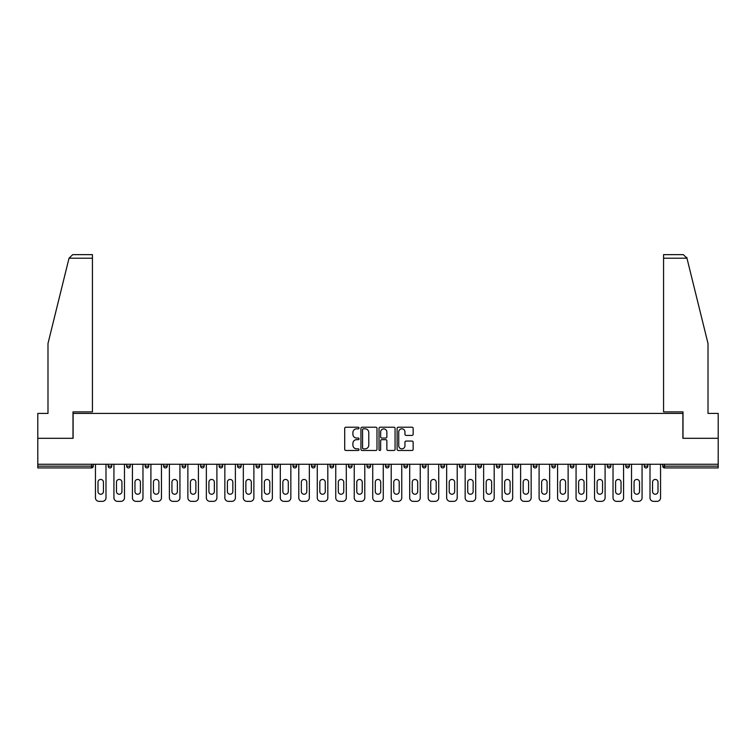 <?xml version="1.0" encoding="UTF-8"?>
<svg xmlns="http://www.w3.org/2000/svg" width="756" height="756" viewBox="0 0 756 756"><rect width="100%" height="100%" fill="white"/><g stroke="black" fill="none" stroke-linecap="round" stroke-linejoin="round"><path stroke-width="1.13" d="M359.043 428.028A0.813 0.813 0 0 0 358.231 427.216L345.87 427.216A1.162 1.162 0 0 0 344.708 428.378L344.708 449.319A1.162 1.162 0 0 0 345.87 450.481L358.231 450.481A0.813 0.813 0 0 0 359.043 449.669A0.813 0.813 0 0 0 358.231 448.847L356.624 448.847A3.723 3.723 0 0 1 352.91 445.133L352.91 443.385A3.723 3.723 0 0 1 356.624 439.661L358.231 439.661A0.813 0.813 0 0 0 359.043 438.849A0.813 0.813 0 0 0 358.231 438.036L356.624 438.036A3.723 3.723 0 0 1 352.91 434.313L352.91 432.564A3.723 3.723 0 0 1 356.624 428.841L358.231 428.841A0.813 0.813 0 0 0 359.043 428.028M411.992 435.418A1.162 1.162 0 0 0 413.154 434.256L413.154 428.378A1.162 1.162 0 0 0 411.992 427.216L398.27 427.216A1.162 1.162 0 0 0 397.108 428.378L397.108 449.319A1.162 1.162 0 0 0 398.27 450.481L411.992 450.481A1.162 1.162 0 0 0 413.154 449.319L413.154 442.222A1.162 1.162 0 0 0 411.992 441.06L406.114 441.06A1.162 1.162 0 0 0 404.951 442.222L404.951 445.738A3.109 3.109 0 0 1 401.842 448.847A3.109 3.109 0 0 1 398.733 445.738L398.733 431.959A3.109 3.109 0 0 1 401.842 428.841A3.109 3.109 0 0 1 404.951 431.959L404.951 434.256A1.162 1.162 0 0 0 406.114 435.418L411.992 435.418M69.032 258.202L72.699 254.649L92.43 254.649L92.43 258.202L69.032 258.202L47.987 343.517L47.987 413.428L37.8 413.428L37.8 438.31L73.115 438.31L73.115 413.428L682.885 413.428L682.885 438.31L718.2 438.31L718.2 464.269L37.8 464.269L37.8 466.159L91.476 466.159L91.476 464.269M37.8 438.31L37.8 464.269M376.979 428.378A1.162 1.162 0 0 0 375.817 427.216L362.096 427.216A1.162 1.162 0 0 0 360.933 428.378L360.933 449.319A1.162 1.162 0 0 0 362.096 450.481L375.817 450.481A1.162 1.162 0 0 0 376.979 449.319L376.979 428.378M380.183 427.216L393.904 427.216A1.162 1.162 0 0 1 395.067 428.378L395.067 449.319A1.162 1.162 0 0 1 393.904 450.481L388.036 450.481A1.162 1.162 0 0 1 386.864 449.319L386.864 440.824A1.162 1.162 0 0 0 385.702 439.661L381.808 439.661A1.162 1.162 0 0 0 380.646 440.824L380.646 449.669A0.813 0.813 0 0 1 379.833 450.481A0.813 0.813 0 0 1 379.021 449.669L379.021 428.378A1.162 1.162 0 0 1 380.183 427.216M93.253 464.269L93.253 466.159A1.777 1.777 0 0 1 91.476 467.936L37.8 467.936L37.8 466.159M718.2 464.269L718.2 467.936L664.524 467.936A1.777 1.777 0 0 1 662.747 466.159L662.747 464.269M108.184 464.269L108.184 466.159L108.184 464.269M91.476 467.936A1.777 1.777 0 0 0 93.253 466.159A1.777 1.777 0 0 1 91.476 467.936L91.476 466.159L93.253 466.159M109.96 467.936A1.777 1.777 0 0 1 108.184 466.159A1.777 1.777 0 0 0 109.96 467.936A1.777 1.777 0 0 0 111.737 466.159L111.737 464.269L111.737 466.159A1.777 1.777 0 0 1 109.96 467.936A1.777 1.777 0 0 1 108.184 466.159L111.737 466.159A1.777 1.777 0 0 1 109.96 467.936M126.668 464.269L126.668 466.159L126.668 464.269M130.23 464.269L130.23 466.159A1.777 1.777 0 0 1 128.444 467.936A1.777 1.777 0 0 1 126.668 466.159A1.777 1.777 0 0 0 128.444 467.936A1.777 1.777 0 0 0 130.23 466.159A1.777 1.777 0 0 1 128.444 467.936A1.777 1.777 0 0 1 126.668 466.159L130.23 466.159M145.161 464.269L145.161 466.159L145.161 464.269M148.715 464.269L148.715 466.159L148.715 464.269M163.646 466.159A1.777 1.777 0 0 0 165.422 467.936A1.777 1.777 0 0 0 167.199 466.159A1.777 1.777 0 0 1 165.422 467.936A1.777 1.777 0 0 0 167.199 466.159L167.199 464.269L167.199 466.159L163.646 466.159A1.777 1.777 0 0 0 165.422 467.936A1.777 1.777 0 0 1 163.646 466.159L163.646 464.269M182.13 466.159A1.777 1.777 0 0 0 183.906 467.936A1.777 1.777 0 0 0 185.683 466.159L185.683 464.269L185.683 466.159L182.13 466.159A1.777 1.777 0 0 0 183.906 467.936A1.777 1.777 0 0 1 182.13 466.159L182.13 464.269M204.167 464.269L204.167 466.159A1.777 1.777 0 0 1 202.391 467.936A1.777 1.777 0 0 1 200.614 466.159L200.614 464.269M220.875 467.936A1.777 1.777 0 0 0 222.651 466.159L222.651 464.269L222.651 466.159A1.777 1.777 0 0 1 220.875 467.936A1.777 1.777 0 0 1 219.098 466.159L219.098 464.269M237.582 464.269L237.582 466.159L237.582 464.269M241.136 464.269L241.136 466.159A1.777 1.777 0 0 1 239.359 467.936A1.777 1.777 0 0 1 237.582 466.159L241.136 466.159A1.777 1.777 0 0 1 239.359 467.936M259.62 464.269L259.62 466.159A1.777 1.777 0 0 1 257.843 467.936A1.777 1.777 0 0 1 256.067 466.159L256.067 464.269M276.327 467.936A1.777 1.777 0 0 0 278.104 466.159L278.104 464.269L278.104 466.159A1.777 1.777 0 0 1 276.327 467.936A1.777 1.777 0 0 1 274.551 466.159L274.551 464.269M296.598 464.269L296.598 466.159A1.777 1.777 0 0 1 294.812 467.936A1.777 1.777 0 0 1 293.035 466.159L293.035 464.269M311.529 464.269L311.529 466.159L311.529 464.269M315.082 464.269L315.082 466.159A1.777 1.777 0 0 1 313.305 467.936A1.777 1.777 0 0 1 311.529 466.159L315.082 466.159A1.777 1.777 0 0 1 313.305 467.936M333.566 464.269L333.566 466.159L330.013 466.159A1.777 1.777 0 0 0 331.79 467.936A1.777 1.777 0 0 1 330.013 466.159L330.013 464.269M350.274 467.936A1.777 1.777 0 0 0 352.05 466.159L352.05 464.269L352.05 466.159A1.777 1.777 0 0 1 350.274 467.936A1.777 1.777 0 0 1 348.497 466.159L348.497 464.269M370.534 464.269L370.534 466.159A1.777 1.777 0 0 1 368.758 467.936A1.777 1.777 0 0 1 366.981 466.159L366.981 464.269M385.465 464.269L385.465 466.159L385.465 464.269M389.019 464.269L389.019 466.159A1.777 1.777 0 0 1 387.242 467.936A1.777 1.777 0 0 1 385.465 466.159L389.019 466.159A1.777 1.777 0 0 1 387.242 467.936M407.503 464.269L407.503 466.159A1.777 1.777 0 0 1 405.726 467.936A1.777 1.777 0 0 1 403.95 466.159L403.95 464.269M422.434 466.159L425.987 466.159A1.777 1.777 0 0 1 424.21 467.936A1.777 1.777 0 0 0 425.987 466.159L425.987 464.269L425.987 466.159A1.777 1.777 0 0 1 424.21 467.936A1.777 1.777 0 0 1 422.434 466.159L422.434 464.269M444.471 464.269L444.471 466.159A1.777 1.777 0 0 1 442.695 467.936A1.777 1.777 0 0 1 440.918 466.159L440.918 464.269M459.402 464.269L459.402 466.159L459.402 464.269M462.965 464.269L462.965 466.159L462.965 464.269M477.896 464.269L477.896 466.159L477.896 464.269M481.449 464.269L481.449 466.159A1.777 1.777 0 0 1 479.673 467.936A1.777 1.777 0 0 1 477.896 466.159L481.449 466.159A1.777 1.777 0 0 1 479.673 467.936M496.38 464.269L496.38 466.159L496.38 464.269M499.933 464.269L499.933 466.159L499.933 464.269M514.864 464.269L514.864 466.159L514.864 464.269M518.418 464.269L518.418 466.159A1.777 1.777 0 0 1 516.641 467.936A1.777 1.777 0 0 1 514.864 466.159A1.777 1.777 0 0 0 516.641 467.936A1.777 1.777 0 0 0 518.418 466.159A1.777 1.777 0 0 1 516.641 467.936A1.777 1.777 0 0 1 514.864 466.159L518.418 466.159M536.902 464.269L536.902 466.159A1.777 1.777 0 0 1 535.125 467.936A1.777 1.777 0 0 1 533.349 466.159L533.349 464.269M555.386 464.269L555.386 466.159L551.833 466.159A1.777 1.777 0 0 0 553.609 467.936A1.777 1.777 0 0 1 551.833 466.159L551.833 464.269M573.87 464.269L573.87 466.159A1.777 1.777 0 0 1 572.094 467.936A1.777 1.777 0 0 1 570.317 466.159L570.317 464.269M588.801 464.269L588.801 466.159L588.801 464.269M592.354 464.269L592.354 466.159A1.777 1.777 0 0 1 590.578 467.936A1.777 1.777 0 0 1 588.801 466.159A1.777 1.777 0 0 0 590.578 467.936A1.777 1.777 0 0 1 588.801 466.159L592.354 466.159A1.777 1.777 0 0 1 590.578 467.936M610.839 464.269L610.839 466.159A1.777 1.777 0 0 1 609.062 467.936A1.777 1.777 0 0 1 607.285 466.159L607.285 464.269M629.332 464.269L629.332 466.159L625.77 466.159A1.777 1.777 0 0 0 627.556 467.936A1.777 1.777 0 0 1 625.77 466.159L625.77 464.269M647.816 464.269L647.816 466.159A1.777 1.777 0 0 1 646.04 467.936A1.777 1.777 0 0 1 644.263 466.159L644.263 464.269M146.938 467.936A1.777 1.777 0 0 1 145.161 466.159A1.777 1.777 0 0 0 146.938 467.936A1.777 1.777 0 0 0 148.715 466.159A1.777 1.777 0 0 1 146.938 467.936A1.777 1.777 0 0 1 145.161 466.159L148.715 466.159A1.777 1.777 0 0 1 146.938 467.936M331.79 467.936A1.777 1.777 0 0 0 333.566 466.159A1.777 1.777 0 0 1 331.79 467.936A1.777 1.777 0 0 1 330.013 466.159M461.188 467.936A1.777 1.777 0 0 1 459.402 466.159L462.965 466.159A1.777 1.777 0 0 1 461.188 467.936A1.777 1.777 0 0 0 462.965 466.159A1.777 1.777 0 0 1 461.188 467.936M498.157 467.936A1.777 1.777 0 0 1 496.38 466.159A1.777 1.777 0 0 0 498.157 467.936A1.777 1.777 0 0 0 499.933 466.159A1.777 1.777 0 0 1 498.157 467.936A1.777 1.777 0 0 1 496.38 466.159L499.933 466.159M553.609 467.936A1.777 1.777 0 0 0 555.386 466.159A1.777 1.777 0 0 1 553.609 467.936A1.777 1.777 0 0 1 551.833 466.159M627.556 467.936A1.777 1.777 0 0 0 629.332 466.159A1.777 1.777 0 0 1 627.556 467.936A1.777 1.777 0 0 1 625.77 466.159M664.524 464.269L664.524 467.936A1.777 1.777 0 0 1 662.747 466.159L718.2 466.159M363.371 428.841A0.813 0.813 0 0 0 362.559 429.663L362.559 448.034A0.813 0.813 0 0 0 363.371 448.847L365.063 448.847A3.723 3.723 0 0 0 368.786 445.133L368.786 432.564A3.723 3.723 0 0 0 365.063 428.841L363.371 428.841M386.864 432.016A3.109 3.109 0 0 0 383.755 428.907A3.109 3.109 0 0 0 380.646 432.016L380.646 436.873A1.162 1.162 0 0 0 381.808 438.036L385.702 438.036A1.162 1.162 0 0 0 386.864 436.873L386.864 432.016M103.449 482.158A2.722 2.722 0 0 0 100.718 479.436A2.722 2.722 0 0 0 97.996 482.158A2.722 2.722 0 0 1 100.718 479.436A2.722 2.722 0 0 1 103.449 482.158L103.449 491.523A2.722 2.722 0 0 1 100.718 494.244A2.722 2.722 0 0 1 97.996 491.523A2.722 2.722 0 0 0 100.718 494.244A2.722 2.722 0 0 0 103.449 491.523M95.445 464.269L95.445 497.798L95.445 464.269M98.998 501.351L102.438 501.351L98.998 501.351A3.553 3.553 0 0 1 95.445 497.798M105.991 464.269L105.991 497.798L105.991 464.269M97.996 491.523L97.996 482.158M102.438 501.351A3.553 3.553 0 0 0 105.991 497.798M92.43 254.649L78.208 254.649L92.43 254.649M72.992 438.31L72.992 411.888L92.43 411.888L92.43 258.202M718.2 438.31L718.2 413.428L708.013 413.428L708.013 343.517L686.75 257.352L686.968 258.202L683.301 254.649L663.57 254.649L663.57 411.888L683.008 411.888L683.008 438.31M121.933 482.158A2.722 2.722 0 0 0 119.202 479.436A2.722 2.722 0 0 0 116.481 482.158A2.722 2.722 0 0 1 119.202 479.436A2.722 2.722 0 0 1 121.933 482.158L121.933 491.523A2.722 2.722 0 0 1 119.202 494.244A2.722 2.722 0 0 1 116.481 491.523A2.722 2.722 0 0 0 119.202 494.244A2.722 2.722 0 0 0 121.933 491.523M113.929 464.269L113.929 497.798L113.929 464.269M117.492 501.351L120.922 501.351L117.492 501.351A3.553 3.553 0 0 1 113.929 497.798M124.475 464.269L124.475 497.798L124.475 464.269M140.418 482.158A2.722 2.722 0 0 0 137.696 479.436A2.722 2.722 0 0 0 134.965 482.158A2.722 2.722 0 0 1 137.696 479.436A2.722 2.722 0 0 1 140.418 482.158L140.418 491.523A2.722 2.722 0 0 1 137.696 494.244A2.722 2.722 0 0 1 134.965 491.523A2.722 2.722 0 0 0 137.696 494.244A2.722 2.722 0 0 0 140.418 491.523M132.423 464.269L132.423 497.798L132.423 464.269M135.976 501.351L139.406 501.351L135.976 501.351A3.553 3.553 0 0 1 132.423 497.798M142.969 464.269L142.969 497.798L142.969 464.269M158.902 482.158A2.722 2.722 0 0 0 156.18 479.436A2.722 2.722 0 0 0 153.449 482.158A2.722 2.722 0 0 1 156.18 479.436A2.722 2.722 0 0 1 158.902 482.158L158.902 491.523A2.722 2.722 0 0 1 156.18 494.244A2.722 2.722 0 0 1 153.449 491.523A2.722 2.722 0 0 0 156.18 494.244A2.722 2.722 0 0 0 158.902 491.523M150.907 464.269L150.907 497.798L150.907 464.269M154.46 501.351L157.891 501.351L154.46 501.351A3.553 3.553 0 0 1 150.907 497.798M161.453 464.269L161.453 497.798L161.453 464.269M177.386 482.158A2.722 2.722 0 0 0 174.664 479.436A2.722 2.722 0 0 0 171.933 482.158A2.722 2.722 0 0 1 174.664 479.436A2.722 2.722 0 0 1 177.386 482.158L177.386 491.523A2.722 2.722 0 0 1 174.664 494.244A2.722 2.722 0 0 1 171.933 491.523A2.722 2.722 0 0 0 174.664 494.244A2.722 2.722 0 0 0 177.386 491.523M169.391 464.269L169.391 497.798L169.391 464.269M172.944 501.351L176.384 501.351L172.944 501.351A3.553 3.553 0 0 1 169.391 497.798M179.937 464.269L179.937 497.798L179.937 464.269M195.87 482.158A2.722 2.722 0 0 0 193.149 479.436A2.722 2.722 0 0 0 190.417 482.158A2.722 2.722 0 0 1 193.149 479.436A2.722 2.722 0 0 1 195.87 482.158L195.87 491.523A2.722 2.722 0 0 1 193.149 494.244A2.722 2.722 0 0 1 190.417 491.523A2.722 2.722 0 0 0 193.149 494.244A2.722 2.722 0 0 0 195.87 491.523M187.875 464.269L187.875 497.798L187.875 464.269M191.429 501.351L194.868 501.351L191.429 501.351A3.553 3.553 0 0 1 187.875 497.798M198.422 464.269L198.422 497.798L198.422 464.269M116.481 491.523L116.481 482.158M120.922 501.351A3.553 3.553 0 0 0 124.475 497.798M134.965 491.523L134.965 482.158M139.406 501.351A3.553 3.553 0 0 0 142.969 497.798M153.449 491.523L153.449 482.158M157.891 501.351A3.553 3.553 0 0 0 161.453 497.798M171.933 491.523L171.933 482.158M176.384 501.351A3.553 3.553 0 0 0 179.937 497.798M190.417 491.523L190.417 482.158M194.868 501.351A3.553 3.553 0 0 0 198.422 497.798M214.354 482.158A2.722 2.722 0 0 0 211.633 479.436A2.722 2.722 0 0 0 208.911 482.158A2.722 2.722 0 0 1 211.633 479.436A2.722 2.722 0 0 1 214.354 482.158L214.354 491.523A2.722 2.722 0 0 1 211.633 494.244A2.722 2.722 0 0 1 208.911 491.523A2.722 2.722 0 0 0 211.633 494.244A2.722 2.722 0 0 0 214.354 491.523M206.36 464.269L206.36 497.798L206.36 464.269M209.913 501.351L213.353 501.351L209.913 501.351A3.553 3.553 0 0 1 206.36 497.798M216.906 464.269L216.906 497.798L216.906 464.269M208.911 491.523L208.911 482.158M213.353 501.351A3.553 3.553 0 0 0 216.906 497.798M232.839 482.158A2.722 2.722 0 0 0 230.117 479.436A2.722 2.722 0 0 0 227.395 482.158A2.722 2.722 0 0 1 230.117 479.436A2.722 2.722 0 0 1 232.839 482.158L232.839 491.523A2.722 2.722 0 0 1 230.117 494.244A2.722 2.722 0 0 1 227.395 491.523A2.722 2.722 0 0 0 230.117 494.244A2.722 2.722 0 0 0 232.839 491.523M224.844 464.269L224.844 497.798L224.844 464.269M228.397 501.351L231.837 501.351L228.397 501.351A3.553 3.553 0 0 1 224.844 497.798M235.39 464.269L235.39 497.798L235.39 464.269M227.395 491.523L227.395 482.158M231.837 501.351A3.553 3.553 0 0 0 235.39 497.798M251.332 482.158A2.722 2.722 0 0 0 248.601 479.436A2.722 2.722 0 0 0 245.88 482.158A2.722 2.722 0 0 1 248.601 479.436A2.722 2.722 0 0 1 251.332 482.158L251.332 491.523A2.722 2.722 0 0 1 248.601 494.244A2.722 2.722 0 0 1 245.88 491.523A2.722 2.722 0 0 0 248.601 494.244A2.722 2.722 0 0 0 251.332 491.523M243.328 464.269L243.328 497.798L243.328 464.269M246.881 501.351L250.321 501.351L246.881 501.351A3.553 3.553 0 0 1 243.328 497.798M253.874 464.269L253.874 497.798L253.874 464.269M245.88 491.523L245.88 482.158M250.321 501.351A3.553 3.553 0 0 0 253.874 497.798M269.816 482.158A2.722 2.722 0 0 0 267.085 479.436A2.722 2.722 0 0 0 264.364 482.158A2.722 2.722 0 0 1 267.085 479.436A2.722 2.722 0 0 1 269.816 482.158L269.816 491.523A2.722 2.722 0 0 1 267.085 494.244A2.722 2.722 0 0 1 264.364 491.523A2.722 2.722 0 0 0 267.085 494.244A2.722 2.722 0 0 0 269.816 491.523M261.812 464.269L261.812 497.798L261.812 464.269M265.375 501.351L268.805 501.351L265.375 501.351A3.553 3.553 0 0 1 261.812 497.798M272.358 464.269L272.358 497.798L272.358 464.269M264.364 491.523L264.364 482.158M268.805 501.351A3.553 3.553 0 0 0 272.358 497.798M288.301 482.158A2.722 2.722 0 0 0 285.57 479.436A2.722 2.722 0 0 0 282.848 482.158A2.722 2.722 0 0 1 285.57 479.436A2.722 2.722 0 0 1 288.301 482.158L288.301 491.523A2.722 2.722 0 0 1 285.57 494.244A2.722 2.722 0 0 1 282.848 491.523A2.722 2.722 0 0 0 285.57 494.244A2.722 2.722 0 0 0 288.301 491.523M280.296 464.269L280.296 497.798L280.296 464.269M283.859 501.351L287.289 501.351L283.859 501.351A3.553 3.553 0 0 1 280.296 497.798M290.843 464.269L290.843 497.798L290.843 464.269M282.848 491.523L282.848 482.158M287.289 501.351A3.553 3.553 0 0 0 290.843 497.798M306.785 482.158A2.722 2.722 0 0 0 304.063 479.436A2.722 2.722 0 0 0 301.332 482.158A2.722 2.722 0 0 1 304.063 479.436A2.722 2.722 0 0 1 306.785 482.158L306.785 491.523A2.722 2.722 0 0 1 304.063 494.244A2.722 2.722 0 0 1 301.332 491.523A2.722 2.722 0 0 0 304.063 494.244A2.722 2.722 0 0 0 306.785 491.523M298.79 464.269L298.79 497.798L298.79 464.269M302.343 501.351L305.774 501.351L302.343 501.351A3.553 3.553 0 0 1 298.79 497.798M309.336 464.269L309.336 497.798L309.336 464.269M301.332 491.523L301.332 482.158M305.774 501.351A3.553 3.553 0 0 0 309.336 497.798M325.269 482.158A2.722 2.722 0 0 0 322.547 479.436A2.722 2.722 0 0 0 319.816 482.158A2.722 2.722 0 0 1 322.547 479.436A2.722 2.722 0 0 1 325.269 482.158L325.269 491.523A2.722 2.722 0 0 1 322.547 494.244A2.722 2.722 0 0 1 319.816 491.523A2.722 2.722 0 0 0 322.547 494.244A2.722 2.722 0 0 0 325.269 491.523M317.274 464.269L317.274 497.798L317.274 464.269M320.827 501.351L324.258 501.351L320.827 501.351A3.553 3.553 0 0 1 317.274 497.798M327.82 464.269L327.82 497.798L327.82 464.269M319.816 491.523L319.816 482.158M324.258 501.351A3.553 3.553 0 0 0 327.82 497.798M343.753 482.158A2.722 2.722 0 0 0 341.032 479.436A2.722 2.722 0 0 0 338.301 482.158A2.722 2.722 0 0 1 341.032 479.436A2.722 2.722 0 0 1 343.753 482.158L343.753 491.523A2.722 2.722 0 0 1 341.032 494.244A2.722 2.722 0 0 1 338.301 491.523A2.722 2.722 0 0 0 341.032 494.244A2.722 2.722 0 0 0 343.753 491.523M335.758 464.269L335.758 497.798L335.758 464.269M339.312 501.351L342.751 501.351L339.312 501.351A3.553 3.553 0 0 1 335.758 497.798M346.305 464.269L346.305 497.798L346.305 464.269M338.301 491.523L338.301 482.158M342.751 501.351A3.553 3.553 0 0 0 346.305 497.798M362.237 482.158A2.722 2.722 0 0 0 359.516 479.436A2.722 2.722 0 0 0 356.785 482.158A2.722 2.722 0 0 1 359.516 479.436A2.722 2.722 0 0 1 362.237 482.158L362.237 491.523A2.722 2.722 0 0 1 359.516 494.244A2.722 2.722 0 0 1 356.785 491.523A2.722 2.722 0 0 0 359.516 494.244A2.722 2.722 0 0 0 362.237 491.523M354.243 464.269L354.243 497.798L354.243 464.269M357.796 501.351L361.236 501.351L357.796 501.351A3.553 3.553 0 0 1 354.243 497.798M364.789 464.269L364.789 497.798L364.789 464.269M356.785 491.523L356.785 482.158M361.236 501.351A3.553 3.553 0 0 0 364.789 497.798M380.722 482.158A2.722 2.722 0 0 0 378 479.436A2.722 2.722 0 0 0 375.278 482.158A2.722 2.722 0 0 1 378 479.436A2.722 2.722 0 0 1 380.722 482.158L380.722 491.523A2.722 2.722 0 0 1 378 494.244A2.722 2.722 0 0 1 375.278 491.523A2.722 2.722 0 0 0 378 494.244A2.722 2.722 0 0 0 380.722 491.523M372.727 464.269L372.727 497.798L372.727 464.269M376.28 501.351L379.72 501.351L376.28 501.351A3.553 3.553 0 0 1 372.727 497.798M383.273 464.269L383.273 497.798L383.273 464.269M375.278 491.523L375.278 482.158M379.72 501.351A3.553 3.553 0 0 0 383.273 497.798M399.215 482.158A2.722 2.722 0 0 0 396.484 479.436A2.722 2.722 0 0 0 393.763 482.158A2.722 2.722 0 0 1 396.484 479.436A2.722 2.722 0 0 1 399.215 482.158L399.215 491.523A2.722 2.722 0 0 1 396.484 494.244A2.722 2.722 0 0 1 393.763 491.523A2.722 2.722 0 0 0 396.484 494.244A2.722 2.722 0 0 0 399.215 491.523M391.211 464.269L391.211 497.798L391.211 464.269M394.764 501.351L398.204 501.351L394.764 501.351A3.553 3.553 0 0 1 391.211 497.798M401.757 464.269L401.757 497.798L401.757 464.269M393.763 491.523L393.763 482.158M398.204 501.351A3.553 3.553 0 0 0 401.757 497.798M417.699 482.158A2.722 2.722 0 0 0 414.968 479.436A2.722 2.722 0 0 0 412.247 482.158A2.722 2.722 0 0 1 414.968 479.436A2.722 2.722 0 0 1 417.699 482.158L417.699 491.523A2.722 2.722 0 0 1 414.968 494.244A2.722 2.722 0 0 1 412.247 491.523A2.722 2.722 0 0 0 414.968 494.244A2.722 2.722 0 0 0 417.699 491.523M409.695 464.269L409.695 497.798L409.695 464.269M413.248 501.351L416.688 501.351L413.248 501.351A3.553 3.553 0 0 1 409.695 497.798M420.241 464.269L420.241 497.798L420.241 464.269M412.247 491.523L412.247 482.158M416.688 501.351A3.553 3.553 0 0 0 420.241 497.798M436.184 482.158A2.722 2.722 0 0 0 433.453 479.436A2.722 2.722 0 0 0 430.731 482.158A2.722 2.722 0 0 1 433.453 479.436A2.722 2.722 0 0 1 436.184 482.158L436.184 491.523A2.722 2.722 0 0 1 433.453 494.244A2.722 2.722 0 0 1 430.731 491.523A2.722 2.722 0 0 0 433.453 494.244A2.722 2.722 0 0 0 436.184 491.523M428.18 464.269L428.18 497.798L428.18 464.269M431.742 501.351L435.172 501.351L431.742 501.351A3.553 3.553 0 0 1 428.18 497.798M438.726 464.269L438.726 497.798L438.726 464.269M430.731 491.523L430.731 482.158M435.172 501.351A3.553 3.553 0 0 0 438.726 497.798M454.668 482.158A2.722 2.722 0 0 0 451.937 479.436A2.722 2.722 0 0 0 449.215 482.158A2.722 2.722 0 0 1 451.937 479.436A2.722 2.722 0 0 1 454.668 482.158L454.668 491.523A2.722 2.722 0 0 1 451.937 494.244A2.722 2.722 0 0 1 449.215 491.523A2.722 2.722 0 0 0 451.937 494.244A2.722 2.722 0 0 0 454.668 491.523M446.664 464.269L446.664 497.798L446.664 464.269M450.226 501.351L453.657 501.351L450.226 501.351A3.553 3.553 0 0 1 446.664 497.798M457.21 464.269L457.21 497.798L457.21 464.269M449.215 491.523L449.215 482.158M453.657 501.351A3.553 3.553 0 0 0 457.21 497.798M473.152 482.158A2.722 2.722 0 0 0 470.43 479.436A2.722 2.722 0 0 0 467.699 482.158A2.722 2.722 0 0 1 470.43 479.436A2.722 2.722 0 0 1 473.152 482.158L473.152 491.523A2.722 2.722 0 0 1 470.43 494.244A2.722 2.722 0 0 1 467.699 491.523A2.722 2.722 0 0 0 470.43 494.244A2.722 2.722 0 0 0 473.152 491.523M465.157 464.269L465.157 497.798L465.157 464.269M468.711 501.351L472.141 501.351L468.711 501.351A3.553 3.553 0 0 1 465.157 497.798M475.704 464.269L475.704 497.798L475.704 464.269M467.699 491.523L467.699 482.158M472.141 501.351A3.553 3.553 0 0 0 475.704 497.798M491.636 482.158A2.722 2.722 0 0 0 488.915 479.436A2.722 2.722 0 0 0 486.184 482.158A2.722 2.722 0 0 1 488.915 479.436A2.722 2.722 0 0 1 491.636 482.158L491.636 491.523A2.722 2.722 0 0 1 488.915 494.244A2.722 2.722 0 0 1 486.184 491.523A2.722 2.722 0 0 0 488.915 494.244A2.722 2.722 0 0 0 491.636 491.523M483.642 464.269L483.642 497.798L483.642 464.269M487.195 501.351L490.625 501.351L487.195 501.351A3.553 3.553 0 0 1 483.642 497.798M494.188 464.269L494.188 497.798L494.188 464.269M486.184 491.523L486.184 482.158M490.625 501.351A3.553 3.553 0 0 0 494.188 497.798M510.12 482.158A2.722 2.722 0 0 0 507.399 479.436A2.722 2.722 0 0 0 504.668 482.158A2.722 2.722 0 0 1 507.399 479.436A2.722 2.722 0 0 1 510.12 482.158L510.12 491.523A2.722 2.722 0 0 1 507.399 494.244A2.722 2.722 0 0 1 504.668 491.523A2.722 2.722 0 0 0 507.399 494.244A2.722 2.722 0 0 0 510.12 491.523M502.126 464.269L502.126 497.798L502.126 464.269M505.679 501.351L509.119 501.351L505.679 501.351A3.553 3.553 0 0 1 502.126 497.798M512.672 464.269L512.672 497.798L512.672 464.269M504.668 491.523L504.668 482.158M509.119 501.351A3.553 3.553 0 0 0 512.672 497.798M528.605 482.158A2.722 2.722 0 0 0 525.883 479.436A2.722 2.722 0 0 0 523.161 482.158A2.722 2.722 0 0 1 525.883 479.436A2.722 2.722 0 0 1 528.605 482.158L528.605 491.523A2.722 2.722 0 0 1 525.883 494.244A2.722 2.722 0 0 1 523.161 491.523A2.722 2.722 0 0 0 525.883 494.244A2.722 2.722 0 0 0 528.605 491.523M520.61 464.269L520.61 497.798L520.61 464.269M524.163 501.351L527.603 501.351L524.163 501.351A3.553 3.553 0 0 1 520.61 497.798M531.156 464.269L531.156 497.798L531.156 464.269M523.161 491.523L523.161 482.158M527.603 501.351A3.553 3.553 0 0 0 531.156 497.798M547.089 482.158A2.722 2.722 0 0 0 544.367 479.436A2.722 2.722 0 0 0 541.646 482.158A2.722 2.722 0 0 1 544.367 479.436A2.722 2.722 0 0 1 547.089 482.158L547.089 491.523A2.722 2.722 0 0 1 544.367 494.244A2.722 2.722 0 0 1 541.646 491.523A2.722 2.722 0 0 0 544.367 494.244A2.722 2.722 0 0 0 547.089 491.523M539.094 464.269L539.094 497.798L539.094 464.269M542.647 501.351L546.087 501.351L542.647 501.351A3.553 3.553 0 0 1 539.094 497.798M549.64 464.269L549.64 497.798L549.64 464.269M541.646 491.523L541.646 482.158M546.087 501.351A3.553 3.553 0 0 0 549.64 497.798M565.582 482.158A2.722 2.722 0 0 0 562.851 479.436A2.722 2.722 0 0 0 560.13 482.158A2.722 2.722 0 0 1 562.851 479.436A2.722 2.722 0 0 1 565.582 482.158L565.582 491.523A2.722 2.722 0 0 1 562.851 494.244A2.722 2.722 0 0 1 560.13 491.523A2.722 2.722 0 0 0 562.851 494.244A2.722 2.722 0 0 0 565.582 491.523M557.578 464.269L557.578 497.798L557.578 464.269M561.132 501.351L564.571 501.351L561.132 501.351A3.553 3.553 0 0 1 557.578 497.798M568.125 464.269L568.125 497.798L568.125 464.269M560.13 491.523L560.13 482.158M564.571 501.351A3.553 3.553 0 0 0 568.125 497.798M584.067 482.158A2.722 2.722 0 0 0 581.336 479.436A2.722 2.722 0 0 0 578.614 482.158A2.722 2.722 0 0 1 581.336 479.436A2.722 2.722 0 0 1 584.067 482.158L584.067 491.523A2.722 2.722 0 0 1 581.336 494.244A2.722 2.722 0 0 1 578.614 491.523A2.722 2.722 0 0 0 581.336 494.244A2.722 2.722 0 0 0 584.067 491.523M576.063 464.269L576.063 497.798L576.063 464.269M579.616 501.351L583.056 501.351L579.616 501.351A3.553 3.553 0 0 1 576.063 497.798M586.609 464.269L586.609 497.798L586.609 464.269M578.614 491.523L578.614 482.158M583.056 501.351A3.553 3.553 0 0 0 586.609 497.798M602.551 482.158A2.722 2.722 0 0 0 599.82 479.436A2.722 2.722 0 0 0 597.098 482.158A2.722 2.722 0 0 1 599.82 479.436A2.722 2.722 0 0 1 602.551 482.158L602.551 491.523A2.722 2.722 0 0 1 599.82 494.244A2.722 2.722 0 0 1 597.098 491.523A2.722 2.722 0 0 0 599.82 494.244A2.722 2.722 0 0 0 602.551 491.523M594.547 464.269L594.547 497.798L594.547 464.269M598.109 501.351L601.54 501.351L598.109 501.351A3.553 3.553 0 0 1 594.547 497.798M605.093 464.269L605.093 497.798L605.093 464.269M597.098 491.523L597.098 482.158M601.54 501.351A3.553 3.553 0 0 0 605.093 497.798M621.035 482.158A2.722 2.722 0 0 0 618.304 479.436A2.722 2.722 0 0 0 615.582 482.158A2.722 2.722 0 0 1 618.304 479.436A2.722 2.722 0 0 1 621.035 482.158L621.035 491.523A2.722 2.722 0 0 1 618.304 494.244A2.722 2.722 0 0 1 615.582 491.523A2.722 2.722 0 0 0 618.304 494.244A2.722 2.722 0 0 0 621.035 491.523M613.031 464.269L613.031 497.798L613.031 464.269M616.594 501.351L620.024 501.351L616.594 501.351A3.553 3.553 0 0 1 613.031 497.798M623.577 464.269L623.577 497.798L623.577 464.269M615.582 491.523L615.582 482.158M620.024 501.351A3.553 3.553 0 0 0 623.577 497.798M639.519 482.158A2.722 2.722 0 0 0 636.798 479.436A2.722 2.722 0 0 0 634.067 482.158A2.722 2.722 0 0 1 636.798 479.436A2.722 2.722 0 0 1 639.519 482.158L639.519 491.523A2.722 2.722 0 0 1 636.798 494.244A2.722 2.722 0 0 1 634.067 491.523A2.722 2.722 0 0 0 636.798 494.244A2.722 2.722 0 0 0 639.519 491.523M631.525 464.269L631.525 497.798L631.525 464.269M635.078 501.351L638.508 501.351L635.078 501.351A3.553 3.553 0 0 1 631.525 497.798M642.071 464.269L642.071 497.798L642.071 464.269M634.067 491.523L634.067 482.158M638.508 501.351A3.553 3.553 0 0 0 642.071 497.798M658.003 482.158A2.722 2.722 0 0 0 655.282 479.436A2.722 2.722 0 0 0 652.551 482.158A2.722 2.722 0 0 1 655.282 479.436A2.722 2.722 0 0 1 658.003 482.158L658.003 491.523A2.722 2.722 0 0 1 655.282 494.244A2.722 2.722 0 0 1 652.551 491.523A2.722 2.722 0 0 0 655.282 494.244A2.722 2.722 0 0 0 658.003 491.523M650.009 464.269L650.009 497.798L650.009 464.269M653.562 501.351L657.002 501.351L653.562 501.351A3.553 3.553 0 0 1 650.009 497.798M660.555 464.269L660.555 497.798L660.555 464.269M652.551 491.523L652.551 482.158M657.002 501.351A3.553 3.553 0 0 0 660.555 497.798M183.906 467.936A1.777 1.777 0 0 0 185.683 466.159M202.391 467.936A1.777 1.777 0 0 0 204.167 466.159L200.614 466.159M222.651 466.159L219.098 466.159M257.843 467.936A1.777 1.777 0 0 0 259.62 466.159L256.067 466.159M278.104 466.159L274.551 466.159M294.812 467.936A1.777 1.777 0 0 0 296.598 466.159L293.035 466.159M352.05 466.159L348.497 466.159M368.758 467.936A1.777 1.777 0 0 0 370.534 466.159L366.981 466.159M405.726 467.936A1.777 1.777 0 0 0 407.503 466.159L403.95 466.159M442.695 467.936A1.777 1.777 0 0 0 444.471 466.159L440.918 466.159M535.125 467.936A1.777 1.777 0 0 0 536.902 466.159L533.349 466.159M572.094 467.936A1.777 1.777 0 0 0 573.87 466.159L570.317 466.159M609.062 467.936A1.777 1.777 0 0 0 610.839 466.159L607.285 466.159M646.04 467.936A1.777 1.777 0 0 0 647.816 466.159L644.263 466.159M664.524 467.936A1.777 1.777 0 0 1 662.747 466.159M686.968 258.202L663.57 258.202"/></g></svg>
